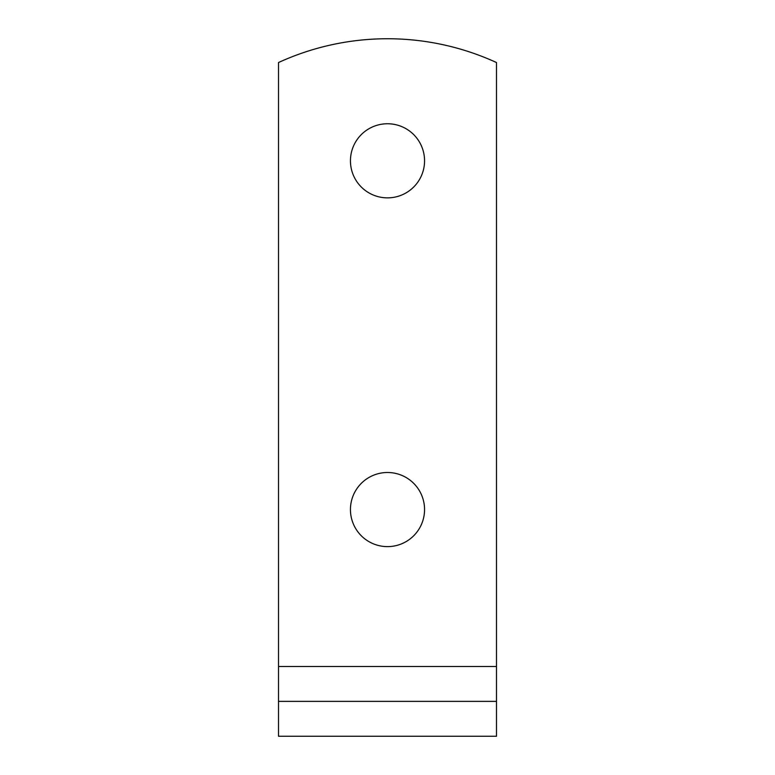 <?xml version="1.0" encoding="UTF-8"?>
<svg xmlns="http://www.w3.org/2000/svg" width="775" height="775" viewBox="0 0 775 775"><rect width="100%" height="100%" fill="white"/><g stroke="black" fill="none" stroke-linecap="round" stroke-linejoin="round"><path stroke-width="1.16" d="M496.484 701.375L496.484 62.533A261.562 261.562 0 0 0 278.516 62.533L278.516 701.375L496.484 701.375L496.484 736.25L278.516 736.25L278.516 701.375M387.5 546.617A37.055 37.055 0 0 1 355.405 491.04A37.055 37.055 0 0 1 419.595 491.04A37.055 37.055 0 0 1 387.5 546.617M387.5 197.867A37.055 37.055 0 0 1 355.405 142.29A37.055 37.055 0 0 1 419.595 142.29A37.055 37.055 0 0 1 387.5 197.867M496.484 666.5L278.516 666.5"/></g></svg>
